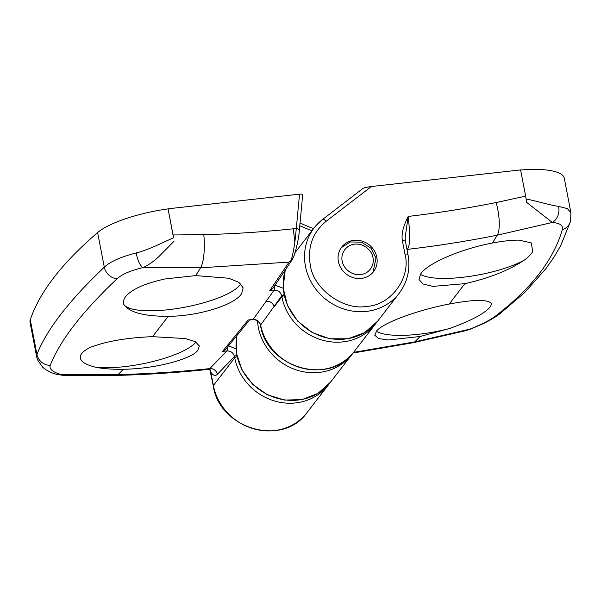 <?xml version="1.0" encoding="UTF-8"?>
<svg xmlns="http://www.w3.org/2000/svg" width="601" height="601" viewBox="0 0 601 601"><rect width="100%" height="100%" fill="white"/><g stroke="black" fill="none" stroke-linecap="round" stroke-linejoin="round"><path stroke-width="0.9" d="M167.964 208.9A67.034 17.752 -10.9 0 0 97.625 232.572A1005.496 266.281 -10.9 0 0 54.105 277.256A1005.496 266.281 -10.9 0 0 30.275 319.747A67.034 17.752 -10.9 0 0 30.05 322.459L36.699 356.986L36.954 354.417C41.717 342.157 49.785 328.642 61.152 313.865C74.539 297.119 84.02 286.677 104.281 267.137C110.479 261.495 121.169 256.762 136.352 252.923C141.596 251.579 147.831 249.332 155.05 246.17L173.524 237.763L168.047 208.795L299.516 194.161L296.308 228.455A4.019 1.33 5.3 0 1 299.373 230.055L302.679 194.694M240.776 283.837A60.333 15.979 -10.9 0 1 239.994 284.994A60.333 15.979 -10.9 0 1 179.714 308.118A60.333 15.979 -10.9 0 1 123.738 304.324C123.017 301.792 123.678 299.193 125.722 296.533C131.852 289.216 144.991 283.356 165.132 278.939L195.701 275.604L228.711 278.233L238.837 282.312L243.135 287.849L241.647 293.604C234.999 304.662 199.622 316.073 168.22 316.359C143.864 316.336 129.042 312.325 123.738 304.324M195.918 342.037A60.333 15.979 -10.9 0 1 153.721 361.321A60.333 15.979 -10.9 0 1 95.747 367.271C82.337 363.905 77.649 359.323 81.691 353.531C83.359 351.382 86.334 349.294 90.608 347.258C106.67 341.18 127.299 337.649 152.489 336.673L185.348 338.543L195.302 341.691L199.374 346.033L197.654 350.601C190.532 359.421 154.855 368.841 123.438 369.254C112.8 369.457 103.567 368.796 95.747 367.271M302.573 194.934C302.881 194.228 301.867 193.965 299.516 194.161M293.273 228.793L296.308 228.455L294.866 242.12L293.273 228.793C263.614 231.926 233.789 233.879 203.784 234.653L173.088 234.961L168.047 208.795M275.115 285.122L283.176 288.247M292.86 257.972L292.379 259.459L273.027 288.134L269.759 290.614A1193.188 1101.979 -142.3 0 0 274.154 290.155C278.098 290.125 280.614 292.026 281.704 295.85L260.624 325.036C259.482 321.28 256.958 319.416 253.051 319.462L248.19 319.965L252.766 319.657A4.019 1.112 -96 0 0 253.051 319.462L274.154 290.155A4.019 1.112 -96 0 0 274.477 286.046M292.379 259.459L289.021 262.119L269.759 290.614M294.866 242.12C293.656 250.294 292.379 256.447 291.027 260.571M173.088 234.961L173.524 237.763M174.065 241.196L158.799 256.71C153.21 261.803 147.929 265.439 142.955 267.618L200.561 267.798A26.812 6.799 -91.5 0 0 203.784 234.653M136.352 252.923A13.41 5.379 76.9 0 0 142.955 267.618C130.77 270.45 122.116 274.184 117 278.826C82.142 311.836 59.882 340.692 50.229 365.385C49.042 368.894 52.475 371.914 60.521 374.431A13.41 10.533 -73 0 1 56.216 374.258L56.216 374.258C51.055 372.823 46.547 370.486 42.709 367.264L37.457 359.706L36.699 356.986M63.188 375.37L60.521 374.431L118.089 374.618A26.812 6.799 -91.5 0 1 116.489 375.422L63.188 375.37L56.216 374.258M116.489 375.422C147.253 374.626 177.843 372.62 208.269 369.405L209.802 368.601L226.87 350.931C230.814 350.901 233.361 352.764 234.495 356.536A4.019 1.067 -10.9 0 1 236.839 355.371M211.394 373.003A4.019 1.067 -10.9 0 1 210.711 372.567A4.019 1.067 -10.9 0 1 210.816 372.237L209.892 369.57M237.11 356.663A4.019 1.067 169.1 0 0 234.743 357.835A53.624 49.53 -142.3 0 0 274.8 401.062A53.624 49.53 -142.3 0 0 328.386 384.918L307.013 412.579A53.624 49.53 -142.3 0 1 253.427 428.723A53.624 49.53 -142.3 0 1 213.37 385.496A4.019 1.067 169.1 0 0 213.265 385.827L209.832 369.547M248.19 319.965L222.573 351.382L225.548 349.474L250.024 319.469M228.703 345.808L236.013 348.978M284.055 294.685A4.019 1.067 169.1 0 0 281.704 295.85L281.892 296.811L274.101 306.886A6.701 6.145 35.3 0 0 266.483 301.296M217.292 374.355C215.331 376.218 213.167 375.512 210.816 372.237L213.37 385.496L234.743 357.835L234.495 356.536L217.292 374.355A6.701 6.288 -134.8 0 0 209.802 368.601C179.406 371.816 148.838 373.822 118.089 374.618L123.438 369.254M371.38 186.528L326.088 221.341C312.738 232.429 307.457 246.868 310.244 264.658C312.903 288.42 343.254 310.86 366.655 306.352C390.763 305.563 411.385 277.459 404.969 254.11L402.415 240.843C400.95 232.67 404.458 224.098 408.177 216.435C437.768 212.964 467.082 208.337 496.118 202.545L525.642 196.144L520.594 169.918L371.38 186.528C366.618 187.136 363.748 187.828 362.756 188.609L322.699 219.373A4.019 1.495 -127.5 0 0 322.594 219.478A53.624 49.53 37.7 0 0 314.225 227.817A53.624 49.53 37.7 0 0 305.458 266.303A53.624 49.53 37.7 0 0 345.515 309.53A53.624 49.53 37.7 0 0 399.102 293.386C407.583 281.974 410.543 269.038 407.981 254.569A4.019 1.067 169.1 0 0 404.969 254.11M338.401 261.518A20.111 18.571 -142.3 0 1 341.691 247.086A20.111 18.571 -142.3 0 1 361.787 241.031A20.111 18.571 -142.3 0 1 376.812 257.243A20.111 18.571 -142.3 0 1 373.522 271.675A20.111 18.571 -142.3 0 1 353.426 277.73A20.111 18.571 -142.3 0 1 338.401 261.518M491.145 303.069C491.671 304.549 490.859 306.375 488.718 308.546C482.363 314.699 469.373 321.332 449.751 328.454L420.099 336.5L388.261 339.978L378.645 338.551L374.776 335.245L376.557 331.016C383.671 322.369 418.814 309.763 449.18 304.053C472.671 299.606 486.66 299.283 491.145 303.069M519.136 240.122L531.284 242.909L532.764 251.624C531.186 254.231 528.354 257.063 524.275 260.135C509.009 270.345 489.214 278.188 464.889 283.664L432.915 286.384L423.112 284.025L419.01 279.525L420.565 274.101C427.281 263.178 461.974 248.649 492.399 243.037C502.691 241.061 511.601 240.092 519.136 240.122M449.751 328.454A60.333 15.979 -10.9 0 1 376.346 331.249M524.275 260.135A60.333 15.979 -10.9 0 1 467.54 276.693A60.333 15.979 -10.9 0 1 420.407 274.334M520.609 170.008A67.034 17.752 -10.9 0 1 564.301 178.294L570.95 212.822L567.336 208.6L558.539 206.346A13.41 11.036 94.7 0 1 552.342 222.453C560.027 223.091 563.34 225.51 562.288 229.725C553.664 259.752 531.397 288.54 495.479 316.073C490.236 320.04 481.702 324.397 469.892 329.153L414.773 341.886A26.812 8.016 78.7 0 1 413.353 342.683L465.79 330.655L469.892 329.153A13.41 4.861 -111.7 0 0 470.778 329.032L465.79 330.663M526.085 198.939C540.337 201.981 550.862 205.399 558.539 206.346M496.118 202.545A26.812 8.016 78.7 0 1 497.26 235.179L552.342 222.453L526.626 202.379L525.642 196.144M405.127 237.868L408.177 216.435C410.4 235.862 410.047 246.853 407.125 249.407L407.02 249.588M402.415 240.843A4.019 1.067 -10.9 0 1 405.427 241.301L405.127 237.568M30.275 319.747L36.954 354.417A13.41 12.891 21.6 0 0 50.229 365.385M97.625 232.572L104.281 267.137A13.41 11.614 46.5 0 0 117 278.826M311.919 230.807L299.771 225.758M195.701 275.604L200.561 267.798L289.021 262.119M222.573 351.382L226.87 350.931A4.019 1.112 -96 0 0 227.336 347.408M252.766 319.657C256.717 319.642 259.301 321.55 260.518 325.366A4.019 1.052 -11.5 0 1 260.624 325.036A53.624 49.53 37.7 0 0 300.853 367.782A53.624 49.53 37.7 0 0 354.162 351.562L375.535 323.894A53.624 49.53 -142.3 0 1 321.948 340.038A53.624 49.53 -142.3 0 1 281.892 296.811A4.019 1.067 169.1 0 1 284.25 295.639M168.22 316.359L152.489 336.673M285.272 270.149A53.624 49.53 37.7 0 0 284.085 293.972A53.624 49.53 37.7 0 0 324.142 337.199A53.624 49.53 37.7 0 0 377.728 321.054L399.102 293.386M236.922 335.967A53.624 49.53 37.7 0 0 236.944 354.988A53.624 49.53 37.7 0 0 277.001 398.215A53.624 49.53 37.7 0 0 330.588 382.078L351.953 354.41A53.624 49.53 -142.3 0 1 298.374 370.554A53.624 49.53 -142.3 0 1 258.31 327.327A53.624 49.53 -142.3 0 1 257.491 320.911M420.099 336.5L414.773 341.886L353.523 352.366M470.778 329.032L481.566 324.39C487.328 321.873 493.248 318.485 499.318 314.218L499.318 314.218A13.41 11.825 -127.5 0 1 495.479 316.073M499.318 314.218L524.545 292.664L545.753 268.88L554.002 257.13L560.718 245.629L570.522 221.363A13.41 12.674 -164 0 1 562.288 229.725M326.088 221.341A4.019 1.495 -127.5 0 0 322.699 219.373L314.225 227.817L295.038 252.653M406.99 249.43A6.701 6.07 31.6 0 1 407.125 249.407C437.46 245.862 467.503 241.114 497.26 235.179L492.399 243.037M449.18 304.053L464.889 283.664M342.247 261.097C340.767 256.71 343.344 245.621 354.673 244.149C366.084 243.089 372.725 253.149 372.966 257.671C374.446 262.059 371.869 273.139 360.54 274.619C349.128 275.671 342.487 265.619 342.247 261.097M307.013 412.579C283.056 447.46 219.132 428.896 213.265 385.827M299.373 230.055C298.735 241.099 293.866 257.393 293.288 257.461M300.019 223.114L313.527 228.726M375.535 323.894L376.602 322.452M208.269 369.405L210.575 369.9M328.386 384.918L329.461 383.476M260.518 325.366C266.919 368.255 330.385 386.158 354.162 351.562M413.353 342.683L352.975 353.042M570.522 221.363L570.95 212.814M407.981 254.569L405.427 241.301M330.588 382.078L318.019 393.332L302.063 399.567L284.551 400.078L267.468 394.827L252.728 384.43L241.993 370.043L236.486 353.29L236.847 336.064M377.728 321.054L364.642 332.631L347.971 338.776L329.791 338.761L312.302 332.601L297.6 321.069L287.466 305.533L283.154 287.887L285.197 270.262M353.035 352.96L351.953 354.41M341.24 247.702L350.315 241.94L361.449 242.158L371.02 248.273L375.978 258.13L373.041 272.276"/></g></svg>
